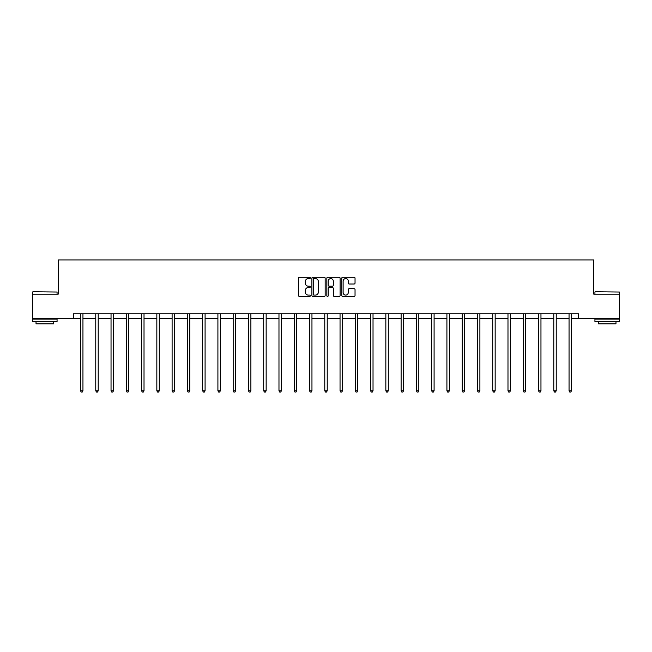 <?xml version="1.0" encoding="UTF-8"?>
<svg xmlns="http://www.w3.org/2000/svg" width="652" height="652" viewBox="0 0 652 652"><rect width="100%" height="100%" fill="white"/><g stroke="black" fill="none" stroke-linecap="round" stroke-linejoin="round"><path stroke-width="0.98" d="M310.344 277.907A0.676 0.676 0 0 0 309.667 277.239L299.464 277.239A0.962 0.962 0 0 0 298.502 278.2L298.502 295.486A0.962 0.962 0 0 0 299.464 296.448L309.667 296.448A0.676 0.676 0 0 0 310.344 295.78A0.676 0.676 0 0 0 309.667 295.103L308.347 295.103A3.073 3.073 0 0 1 305.275 292.031L305.275 290.588A3.073 3.073 0 0 1 308.347 287.516L309.667 287.516A0.676 0.676 0 0 0 310.344 286.847A0.676 0.676 0 0 0 309.667 286.171L308.347 286.171A3.073 3.073 0 0 1 305.275 283.098L305.275 281.656A3.073 3.073 0 0 1 308.347 278.583L309.667 278.583A0.676 0.676 0 0 0 310.344 277.907M354.077 284.011A0.962 0.962 0 0 0 355.038 283.049L355.038 278.2A0.962 0.962 0 0 0 354.077 277.239L342.74 277.239A0.962 0.962 0 0 0 341.778 278.2L341.778 295.486A0.962 0.962 0 0 0 342.74 296.448L354.077 296.448A0.962 0.962 0 0 0 355.038 295.486L355.038 289.627A0.962 0.962 0 0 0 354.077 288.673L349.219 288.673A0.962 0.962 0 0 0 348.266 289.627L348.266 292.536A2.567 2.567 0 0 1 345.69 295.103A2.567 2.567 0 0 1 343.123 292.536L343.123 281.151A2.567 2.567 0 0 1 345.69 278.583A2.567 2.567 0 0 1 348.266 281.151L348.266 283.049A0.962 0.962 0 0 0 349.219 284.011L354.077 284.011M73.456 318.649L32.6 318.649L32.6 294.182L58.191 294.182L58.191 259.928L593.809 259.928L593.809 294.182L619.4 294.182L619.4 318.649L578.544 318.649L578.544 313.759L73.456 313.759L73.456 318.649L80.506 318.649M325.161 278.2A0.962 0.962 0 0 0 324.199 277.239L312.862 277.239A0.962 0.962 0 0 0 311.9 278.2L311.9 295.486A0.962 0.962 0 0 0 312.862 296.448L324.199 296.448A0.962 0.962 0 0 0 325.161 295.486L325.161 278.2M327.801 277.239L339.138 277.239A0.962 0.962 0 0 1 340.099 278.2L340.099 295.486A0.962 0.962 0 0 1 339.138 296.448L334.289 296.448A0.962 0.962 0 0 1 333.327 295.486L333.327 288.477A0.962 0.962 0 0 0 332.365 287.516L329.146 287.516A0.962 0.962 0 0 0 328.184 288.477L328.184 295.78A0.676 0.676 0 0 1 327.516 296.448A0.676 0.676 0 0 1 326.839 295.78L326.839 278.2A0.962 0.962 0 0 1 327.801 277.239M82.951 318.649L95.771 318.649M98.216 318.649L111.036 318.649M113.489 318.649L126.309 318.649M128.754 318.649L141.574 318.649M144.019 318.649L156.839 318.649M159.284 318.649L172.104 318.649M174.557 318.649L187.377 318.649M189.822 318.649L202.642 318.649M205.087 318.649L217.907 318.649M220.352 318.649L233.172 318.649M235.625 318.649L248.445 318.649M250.89 318.649L263.71 318.649M266.155 318.649L278.974 318.649M281.419 318.649L294.239 318.649M296.693 318.649L309.513 318.649M311.958 318.649L324.777 318.649M327.222 318.649L340.042 318.649M342.487 318.649L355.307 318.649M357.761 318.649L370.58 318.649M373.025 318.649L385.845 318.649M388.29 318.649L401.11 318.649M403.555 318.649L416.375 318.649M418.828 318.649L431.648 318.649M434.093 318.649L446.913 318.649M449.358 318.649L462.178 318.649M464.623 318.649L477.443 318.649M479.896 318.649L492.716 318.649M495.161 318.649L507.981 318.649M510.426 318.649L523.246 318.649M525.691 318.649L538.511 318.649M540.964 318.649L553.784 318.649M556.229 318.649L569.049 318.649M571.494 318.649L578.544 318.649M313.922 278.583A0.676 0.676 0 0 0 313.245 279.252L313.245 294.435A0.676 0.676 0 0 0 313.922 295.103L315.315 295.103A3.073 3.073 0 0 0 318.388 292.031L318.388 281.656A3.073 3.073 0 0 0 315.315 278.583L313.922 278.583M333.327 281.199A2.567 2.567 0 0 0 330.751 278.632A2.567 2.567 0 0 0 328.184 281.199L328.184 285.209A0.962 0.962 0 0 0 329.146 286.171L332.365 286.171A0.962 0.962 0 0 0 333.327 285.209L333.327 281.199M83.081 313.759L83.024 313.897A0.978 0.978 0 0 0 82.951 314.264L82.951 390.801L80.506 390.801L80.506 314.264A0.978 0.978 0 0 0 80.432 313.897L80.375 313.759M82.951 390.801L82.217 392.072L81.239 392.072L80.506 390.801M32.893 291.737L57.066 292.031L32.893 291.737M44.833 321.583L32.6 321.583L32.6 319.138L57.066 319.138L57.066 321.583L44.833 321.583M53.643 321.583L53.643 323.84L36.023 323.84L36.023 321.583M595.227 291.737L619.4 292.031L595.227 291.737M607.167 321.583L594.934 321.583L594.934 319.138L619.4 319.138L619.4 321.583L607.167 321.583M615.977 321.583L615.977 323.84L598.357 323.84L598.357 321.583M98.346 313.759L98.289 313.897A0.978 0.978 0 0 0 98.216 314.264L98.216 390.801L95.771 390.801L95.771 314.264A0.978 0.978 0 0 0 95.697 313.897L95.64 313.759M98.216 390.801L97.482 392.072L96.504 392.072L95.771 390.801M113.611 313.759L113.554 313.897A0.978 0.978 0 0 0 113.489 314.264L113.489 390.801L111.036 390.801L111.036 314.264A0.978 0.978 0 0 0 110.97 313.897L110.913 313.759M113.489 390.801L112.755 392.072L111.769 392.072L111.036 390.801M128.884 313.759L128.827 313.897A0.978 0.978 0 0 0 128.754 314.264L128.754 390.801L126.309 390.801L126.309 314.264A0.978 0.978 0 0 0 126.235 313.897L126.178 313.759M128.754 390.801L128.02 392.072L127.042 392.072L126.309 390.801M144.149 313.759L144.092 313.897A0.978 0.978 0 0 0 144.019 314.264L144.019 390.801L141.574 390.801L141.574 314.264A0.978 0.978 0 0 0 141.5 313.897L141.443 313.759M144.019 390.801L143.285 392.072L142.307 392.072L141.574 390.801M159.414 313.759L159.357 313.897A0.978 0.978 0 0 0 159.284 314.264L159.284 390.801L156.839 390.801L156.839 314.264A0.978 0.978 0 0 0 156.765 313.897L156.708 313.759M159.284 390.801L158.55 392.072L157.572 392.072L156.839 390.801M174.679 313.759L174.622 313.897A0.978 0.978 0 0 0 174.557 314.264L174.557 390.801L172.104 390.801L172.104 314.264A0.978 0.978 0 0 0 172.038 313.897L171.981 313.759M174.557 390.801L173.823 392.072L172.837 392.072L172.104 390.801M189.952 313.759L189.895 313.897A0.978 0.978 0 0 0 189.822 314.264L189.822 390.801L187.377 390.801L187.377 314.264A0.978 0.978 0 0 0 187.303 313.897L187.246 313.759M189.822 390.801L189.088 392.072L188.11 392.072L187.377 390.801M205.217 313.759L205.16 313.897A0.978 0.978 0 0 0 205.087 314.264L205.087 390.801L202.642 390.801L202.642 314.264A0.978 0.978 0 0 0 202.568 313.897L202.511 313.759M205.087 390.801L204.353 392.072L203.375 392.072L202.642 390.801M220.482 313.759L220.425 313.897A0.978 0.978 0 0 0 220.352 314.264L220.352 390.801L217.907 390.801L217.907 314.264A0.978 0.978 0 0 0 217.833 313.897L217.776 313.759M220.352 390.801L219.618 392.072L218.64 392.072L217.907 390.801M235.747 313.759L235.69 313.897A0.978 0.978 0 0 0 235.625 314.264L235.625 390.801L233.172 390.801L233.172 314.264A0.978 0.978 0 0 0 233.106 313.897L233.049 313.759M235.625 390.801L234.891 392.072L233.905 392.072L233.172 390.801M251.02 313.759L250.963 313.897A0.978 0.978 0 0 0 250.89 314.264L250.89 390.801L248.445 390.801L248.445 314.264A0.978 0.978 0 0 0 248.371 313.897L248.314 313.759M250.89 390.801L250.156 392.072L249.178 392.072L248.445 390.801M266.285 313.759L266.228 313.897A0.978 0.978 0 0 0 266.155 314.264L266.155 390.801L263.71 390.801L263.71 314.264A0.978 0.978 0 0 0 263.636 313.897L263.579 313.759M266.155 390.801L265.421 392.072L264.443 392.072L263.71 390.801M281.55 313.759L281.493 313.897A0.978 0.978 0 0 0 281.419 314.264L281.419 390.801L278.974 390.801L278.974 314.264A0.978 0.978 0 0 0 278.901 313.897L278.844 313.759M281.419 390.801L280.686 392.072L279.708 392.072L278.974 390.801M296.815 313.759L296.758 313.897A0.978 0.978 0 0 0 296.693 314.264L296.693 390.801L294.239 390.801L294.239 314.264A0.978 0.978 0 0 0 294.174 313.897L294.117 313.759M296.693 390.801L295.959 392.072L294.973 392.072L294.239 390.801M312.088 313.759L312.031 313.897A0.978 0.978 0 0 0 311.958 314.264L311.958 390.801L309.513 390.801L309.513 314.264A0.978 0.978 0 0 0 309.439 313.897L309.382 313.759M311.958 390.801L311.224 392.072L310.246 392.072L309.513 390.801M327.353 313.759L327.296 313.897A0.978 0.978 0 0 0 327.222 314.264L327.222 390.801L324.777 390.801L324.777 314.264A0.978 0.978 0 0 0 324.704 313.897L324.647 313.759M327.222 390.801L326.489 392.072L325.511 392.072L324.777 390.801M342.618 313.759L342.561 313.897A0.978 0.978 0 0 0 342.487 314.264L342.487 390.801L340.042 390.801L340.042 314.264A0.978 0.978 0 0 0 339.969 313.897L339.912 313.759M342.487 390.801L341.754 392.072L340.776 392.072L340.042 390.801M357.883 313.759L357.826 313.897A0.978 0.978 0 0 0 357.761 314.264L357.761 390.801L355.307 390.801L355.307 314.264A0.978 0.978 0 0 0 355.242 313.897L355.185 313.759M357.761 390.801L357.027 392.072L356.041 392.072L355.307 390.801M373.156 313.759L373.099 313.897A0.978 0.978 0 0 0 373.025 314.264L373.025 390.801L370.58 390.801L370.58 314.264A0.978 0.978 0 0 0 370.507 313.897L370.45 313.759M373.025 390.801L372.292 392.072L371.314 392.072L370.58 390.801M388.421 313.759L388.364 313.897A0.978 0.978 0 0 0 388.29 314.264L388.29 390.801L385.845 390.801L385.845 314.264A0.978 0.978 0 0 0 385.772 313.897L385.715 313.759M388.29 390.801L387.557 392.072L386.579 392.072L385.845 390.801M403.686 313.759L403.629 313.897A0.978 0.978 0 0 0 403.555 314.264L403.555 390.801L401.11 390.801L401.11 314.264A0.978 0.978 0 0 0 401.037 313.897L400.98 313.759M403.555 390.801L402.822 392.072L401.844 392.072L401.11 390.801M418.951 313.759L418.894 313.897A0.978 0.978 0 0 0 418.828 314.264L418.828 390.801L416.375 390.801L416.375 314.264A0.978 0.978 0 0 0 416.31 313.897L416.253 313.759M418.828 390.801L418.095 392.072L417.109 392.072L416.375 390.801M434.224 313.759L434.167 313.897A0.978 0.978 0 0 0 434.093 314.264L434.093 390.801L431.648 390.801L431.648 314.264A0.978 0.978 0 0 0 431.575 313.897L431.518 313.759M434.093 390.801L433.36 392.072L432.382 392.072L431.648 390.801M449.489 313.759L449.432 313.897A0.978 0.978 0 0 0 449.358 314.264L449.358 390.801L446.913 390.801L446.913 314.264A0.978 0.978 0 0 0 446.84 313.897L446.783 313.759M449.358 390.801L448.625 392.072L447.647 392.072L446.913 390.801M464.754 313.759L464.697 313.897A0.978 0.978 0 0 0 464.623 314.264L464.623 390.801L462.178 390.801L462.178 314.264A0.978 0.978 0 0 0 462.105 313.897L462.048 313.759M464.623 390.801L463.89 392.072L462.912 392.072L462.178 390.801M480.019 313.759L479.962 313.897A0.978 0.978 0 0 0 479.896 314.264L479.896 390.801L477.443 390.801L477.443 314.264A0.978 0.978 0 0 0 477.378 313.897L477.321 313.759M479.896 390.801L479.163 392.072L478.177 392.072L477.443 390.801M495.292 313.759L495.235 313.897A0.978 0.978 0 0 0 495.161 314.264L495.161 390.801L492.716 390.801L492.716 314.264A0.978 0.978 0 0 0 492.643 313.897L492.586 313.759M495.161 390.801L494.428 392.072L493.45 392.072L492.716 390.801M510.557 313.759L510.5 313.897A0.978 0.978 0 0 0 510.426 314.264L510.426 390.801L507.981 390.801L507.981 314.264A0.978 0.978 0 0 0 507.908 313.897L507.851 313.759M510.426 390.801L509.693 392.072L508.715 392.072L507.981 390.801M525.822 313.759L525.765 313.897A0.978 0.978 0 0 0 525.691 314.264L525.691 390.801L523.246 390.801L523.246 314.264A0.978 0.978 0 0 0 523.173 313.897L523.116 313.759M525.691 390.801L524.958 392.072L523.98 392.072L523.246 390.801M541.087 313.759L541.03 313.897A0.978 0.978 0 0 0 540.964 314.264L540.964 390.801L538.511 390.801L538.511 314.264A0.978 0.978 0 0 0 538.446 313.897L538.389 313.759M540.964 390.801L540.231 392.072L539.245 392.072L538.511 390.801M556.36 313.759L556.303 313.897A0.978 0.978 0 0 0 556.229 314.264L556.229 390.801L553.784 390.801L553.784 314.264A0.978 0.978 0 0 0 553.711 313.897L553.654 313.759M556.229 390.801L555.496 392.072L554.518 392.072L553.784 390.801M571.625 313.759L571.568 313.897A0.978 0.978 0 0 0 571.494 314.264L571.494 390.801L569.049 390.801L569.049 314.264A0.978 0.978 0 0 0 568.976 313.897L568.919 313.759M571.494 390.801L570.761 392.072L569.783 392.072L569.049 390.801M32.6 294.182L32.6 292.031M38.175 319.138L38.175 318.649M51.492 319.138L51.492 318.649M57.066 294.182L57.066 292.031M594.934 294.182L594.934 292.031M600.508 319.138L600.508 318.649M613.825 319.138L613.825 318.649M619.4 294.182L619.4 292.031"/></g></svg>
